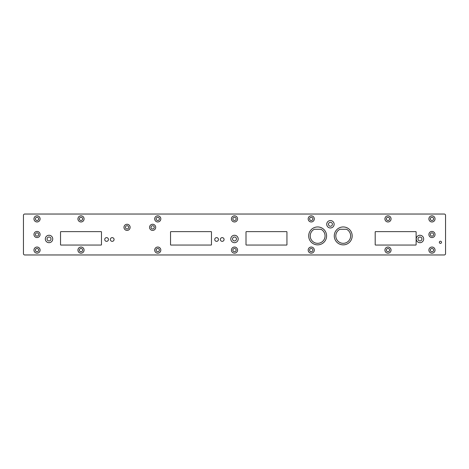 <?xml version="1.0" encoding="UTF-8"?>
<svg xmlns="http://www.w3.org/2000/svg" width="469" height="469" viewBox="0 0 469 469"><rect width="100%" height="100%" fill="white"/><g stroke="black" fill="none" stroke-linecap="round" stroke-linejoin="round"><path stroke-width="0.7" d="M444.272 214.034A1.278 1.278 0 0 1 445.55 215.312L445.55 253.688A1.278 1.278 0 0 1 444.272 254.966L24.728 254.966A1.278 1.278 0 0 1 23.45 253.688L23.45 215.312A1.278 1.278 0 0 1 24.728 214.034L444.272 214.034M40.1 250.106A3.066 3.066 0 0 0 35.497 247.444A3.066 3.066 0 0 0 35.497 252.762A3.066 3.066 0 0 0 40.1 250.106A3.066 3.066 0 0 0 35.497 247.45A3.066 3.066 0 0 0 35.497 252.762A3.066 3.066 0 0 0 40.1 250.106M84.08 250.106A3.066 3.066 0 0 0 79.472 247.444A3.066 3.066 0 0 0 79.472 252.762A3.066 3.066 0 0 0 84.08 250.106A3.066 3.066 0 0 0 79.478 247.45A3.066 3.066 0 0 0 79.478 252.762A3.066 3.066 0 0 0 84.074 250.106M160.826 250.106A3.066 3.066 0 0 0 156.218 247.444A3.066 3.066 0 0 0 156.218 252.762A3.066 3.066 0 0 0 160.826 250.106M237.566 250.106A3.066 3.066 0 0 0 232.964 247.444A3.066 3.066 0 0 0 232.964 252.762A3.066 3.066 0 0 0 237.566 250.106A3.066 3.066 0 0 0 232.964 247.45A3.066 3.066 0 0 0 232.964 252.762A3.066 3.066 0 0 0 237.566 250.106M108.439 239.489A1.853 1.853 0 0 0 105.66 237.883A1.853 1.853 0 0 0 105.66 241.095A1.853 1.853 0 0 0 108.439 239.489M114.067 239.489A1.853 1.853 0 0 0 111.288 237.883A1.853 1.853 0 0 0 111.288 241.095A1.853 1.853 0 0 0 114.067 239.489M52.739 238.979A3.711 3.711 0 0 0 47.176 235.766A3.711 3.711 0 0 0 47.176 242.186A3.711 3.711 0 0 0 52.739 238.979A3.705 3.705 0 0 0 47.176 235.766A3.705 3.705 0 0 0 47.176 242.186A3.705 3.705 0 0 0 52.733 238.979M60.536 244.402A0.504 0.504 0 0 0 61.193 245.053L100.817 245.053A0.504 0.504 0 0 0 101.468 244.402L101.468 232.278A0.504 0.504 0 0 0 100.817 231.622L61.193 231.622A0.504 0.504 0 0 0 60.536 232.278L60.536 244.402M218.443 239.489A1.853 1.853 0 0 0 215.664 237.883A1.853 1.853 0 0 0 215.664 241.095A1.853 1.853 0 0 0 218.443 239.489M224.071 239.489A1.853 1.853 0 0 0 221.292 237.883A1.853 1.853 0 0 0 221.292 241.095A1.853 1.853 0 0 0 224.071 239.489M170.54 244.402A0.504 0.504 0 0 0 171.197 245.053L210.821 245.053A0.504 0.504 0 0 0 211.472 244.402L211.472 232.278A0.504 0.504 0 0 0 210.821 231.622L171.197 231.622A0.504 0.504 0 0 0 170.54 232.278L170.54 244.402M238.205 238.979A3.711 3.711 0 0 0 232.642 235.766A3.711 3.711 0 0 0 232.642 242.192A3.711 3.711 0 0 0 238.205 238.979A3.705 3.705 0 0 0 232.642 235.766A3.705 3.705 0 0 0 232.642 242.186A3.705 3.705 0 0 0 238.205 238.979M314.312 250.106A3.066 3.066 0 0 0 309.71 247.444A3.066 3.066 0 0 0 309.71 252.762A3.066 3.066 0 0 0 314.312 250.106A3.066 3.066 0 0 0 309.71 247.45A3.066 3.066 0 0 0 309.71 252.762A3.066 3.066 0 0 0 314.312 250.106M391.058 250.106A3.066 3.066 0 0 0 386.456 247.444A3.066 3.066 0 0 0 386.456 252.762A3.066 3.066 0 0 0 391.058 250.106A3.066 3.066 0 0 0 386.456 247.45A3.066 3.066 0 0 0 386.456 252.762A3.066 3.066 0 0 0 391.058 250.106M435.033 250.106A3.066 3.066 0 0 0 430.431 247.444A3.066 3.066 0 0 0 430.431 252.762A3.066 3.066 0 0 0 435.033 250.106A3.066 3.066 0 0 0 430.431 247.45A3.066 3.066 0 0 0 430.431 252.762A3.066 3.066 0 0 0 435.033 250.106M246.008 244.402A0.504 0.504 0 0 0 246.659 245.058L286.283 245.058A0.504 0.504 0 0 0 286.94 244.402L286.94 232.278A0.504 0.504 0 0 0 286.283 231.627L246.659 231.627A0.504 0.504 0 0 0 246.008 232.278L246.008 244.402M326.594 235.907A8.952 8.952 0 0 0 313.163 228.151A8.952 8.952 0 0 0 313.163 243.663A8.952 8.952 0 0 0 326.594 235.907M441.517 242.303A1.085 1.085 0 0 0 439.887 241.359A1.085 1.085 0 0 0 439.887 243.241A1.085 1.085 0 0 0 441.517 242.303M352.178 235.907A8.952 8.952 0 0 0 338.747 228.151A8.952 8.952 0 0 0 338.747 243.663A8.952 8.952 0 0 0 352.178 235.907M375.194 244.402A0.504 0.504 0 0 0 375.851 245.053L415.475 245.053A0.504 0.504 0 0 0 416.126 244.402L416.126 232.278A0.504 0.504 0 0 0 415.475 231.622L375.851 231.622A0.504 0.504 0 0 0 375.194 232.278L375.194 244.402M423.671 238.979A3.711 3.711 0 0 0 418.108 235.766A3.711 3.711 0 0 0 418.108 242.186A3.711 3.711 0 0 0 423.671 238.979A3.705 3.705 0 0 0 418.108 235.766A3.705 3.705 0 0 0 418.108 242.186A3.705 3.705 0 0 0 423.671 238.979M40.1 234.5A3.066 3.066 0 0 0 35.497 231.844A3.066 3.066 0 0 0 35.497 237.156A3.066 3.066 0 0 0 40.1 234.5A3.066 3.066 0 0 0 35.497 231.844A3.066 3.066 0 0 0 35.497 237.156A3.066 3.066 0 0 0 40.1 234.5M130.124 227.336A3.066 3.066 0 0 0 125.516 224.68A3.066 3.066 0 0 0 125.516 229.998A3.066 3.066 0 0 0 130.124 227.336A3.066 3.066 0 0 0 125.516 224.68A3.066 3.066 0 0 0 125.516 229.998A3.066 3.066 0 0 0 130.118 227.336M155.702 227.336A3.066 3.066 0 0 0 151.1 224.68A3.066 3.066 0 0 0 151.1 229.998A3.066 3.066 0 0 0 155.702 227.336A3.066 3.066 0 0 0 151.1 224.68A3.066 3.066 0 0 0 151.1 229.998A3.066 3.066 0 0 0 155.702 227.336M40.1 218.894A3.066 3.066 0 0 0 35.497 216.238A3.066 3.066 0 0 0 35.497 221.556A3.066 3.066 0 0 0 40.1 218.894A3.066 3.066 0 0 0 35.497 216.238A3.066 3.066 0 0 0 35.497 221.55A3.066 3.066 0 0 0 40.1 218.894M84.08 218.894A3.066 3.066 0 0 0 79.472 216.238A3.066 3.066 0 0 0 79.472 221.556A3.066 3.066 0 0 0 84.08 218.894A3.066 3.066 0 0 0 79.478 216.238A3.066 3.066 0 0 0 79.478 221.55A3.066 3.066 0 0 0 84.074 218.894M160.826 218.894A3.066 3.066 0 0 0 156.218 216.238A3.066 3.066 0 0 0 156.218 221.556A3.066 3.066 0 0 0 160.826 218.894M237.566 218.894A3.066 3.066 0 0 0 232.964 216.238A3.066 3.066 0 0 0 232.964 221.556A3.066 3.066 0 0 0 237.566 218.894A3.066 3.066 0 0 0 232.964 216.238A3.066 3.066 0 0 0 232.964 221.55A3.066 3.066 0 0 0 237.566 218.894M435.033 234.5A3.066 3.066 0 0 0 430.431 231.844A3.066 3.066 0 0 0 430.431 237.156A3.066 3.066 0 0 0 435.033 234.5A3.066 3.066 0 0 0 430.431 231.844A3.066 3.066 0 0 0 430.431 237.156A3.066 3.066 0 0 0 435.033 234.5M334.139 224.27A3.711 3.711 0 0 0 328.576 221.057A3.711 3.711 0 0 0 328.576 227.483A3.711 3.711 0 0 0 334.139 224.27A3.711 3.711 0 0 0 328.576 221.057A3.711 3.711 0 0 0 328.576 227.477A3.711 3.711 0 0 0 334.139 224.27M314.312 218.894A3.066 3.066 0 0 0 309.71 216.238A3.066 3.066 0 0 0 309.71 221.556A3.066 3.066 0 0 0 314.312 218.894A3.066 3.066 0 0 0 309.71 216.238A3.066 3.066 0 0 0 309.71 221.55A3.066 3.066 0 0 0 314.312 218.894M391.058 218.894A3.066 3.066 0 0 0 386.456 216.238A3.066 3.066 0 0 0 386.456 221.556A3.066 3.066 0 0 0 391.058 218.894A3.066 3.066 0 0 0 386.456 216.238A3.066 3.066 0 0 0 386.456 221.55A3.066 3.066 0 0 0 391.058 218.894M435.033 218.894A3.066 3.066 0 0 0 430.431 216.238A3.066 3.066 0 0 0 430.431 221.556A3.066 3.066 0 0 0 435.033 218.894A3.066 3.066 0 0 0 430.431 216.238A3.066 3.066 0 0 0 430.431 221.55A3.066 3.066 0 0 0 435.033 218.894M38.669 250.106A1.636 1.636 0 0 0 36.219 248.687A1.636 1.636 0 0 0 36.219 251.519A1.636 1.636 0 0 0 38.669 250.106M82.644 250.106A1.636 1.636 0 0 0 80.193 248.687A1.636 1.636 0 0 0 80.193 251.519A1.636 1.636 0 0 0 82.644 250.106M159.39 250.106A1.636 1.636 0 0 0 156.939 248.687A1.636 1.636 0 0 0 156.939 251.519A1.636 1.636 0 0 0 159.39 250.106M236.136 250.106A1.636 1.636 0 0 0 233.685 248.687A1.636 1.636 0 0 0 233.685 251.519A1.636 1.636 0 0 0 236.136 250.106M50.998 238.979A1.976 1.976 0 0 0 48.043 237.267A1.976 1.976 0 0 0 48.043 240.685A1.976 1.976 0 0 0 50.998 238.979M236.47 238.979A1.976 1.976 0 0 0 233.509 237.267A1.976 1.976 0 0 0 233.509 240.685A1.976 1.976 0 0 0 236.47 238.979M312.882 250.106A1.636 1.636 0 0 0 310.425 248.687A1.636 1.636 0 0 0 310.425 251.519A1.636 1.636 0 0 0 312.882 250.106M389.628 250.106A1.636 1.636 0 0 0 387.171 248.687A1.636 1.636 0 0 0 387.171 251.519A1.636 1.636 0 0 0 389.628 250.106M433.602 250.106A1.636 1.636 0 0 0 431.146 248.687A1.636 1.636 0 0 0 431.146 251.519A1.636 1.636 0 0 0 433.602 250.106M421.936 238.979A1.976 1.976 0 0 0 418.975 237.267A1.976 1.976 0 0 0 418.975 240.685A1.976 1.976 0 0 0 421.936 238.979M38.669 234.5A1.636 1.636 0 0 0 36.219 233.081A1.636 1.636 0 0 0 36.219 235.919A1.636 1.636 0 0 0 38.669 234.5M128.688 227.336A1.636 1.636 0 0 0 126.237 225.923A1.636 1.636 0 0 0 126.237 228.755A1.636 1.636 0 0 0 128.688 227.336M154.272 227.336A1.636 1.636 0 0 0 151.815 225.923A1.636 1.636 0 0 0 151.815 228.755A1.636 1.636 0 0 0 154.272 227.336M38.669 218.894A1.636 1.636 0 0 0 36.219 217.481A1.636 1.636 0 0 0 36.219 220.313A1.636 1.636 0 0 0 38.669 218.894M82.644 218.894A1.636 1.636 0 0 0 80.193 217.481A1.636 1.636 0 0 0 80.193 220.313A1.636 1.636 0 0 0 82.644 218.894M159.39 218.894A1.636 1.636 0 0 0 156.939 217.481A1.636 1.636 0 0 0 156.939 220.313A1.636 1.636 0 0 0 159.39 218.894M236.136 218.894A1.636 1.636 0 0 0 233.685 217.481A1.636 1.636 0 0 0 233.685 220.313A1.636 1.636 0 0 0 236.136 218.894M433.602 234.5A1.636 1.636 0 0 0 431.146 233.081A1.636 1.636 0 0 0 431.146 235.919A1.636 1.636 0 0 0 433.602 234.5M332.404 224.27A1.976 1.976 0 0 0 329.443 222.558A1.976 1.976 0 0 0 329.443 225.976A1.976 1.976 0 0 0 332.404 224.27M312.882 218.894A1.636 1.636 0 0 0 310.425 217.481A1.636 1.636 0 0 0 310.425 220.313A1.636 1.636 0 0 0 312.882 218.894M389.628 218.894A1.636 1.636 0 0 0 387.171 217.481A1.636 1.636 0 0 0 387.171 220.313A1.636 1.636 0 0 0 389.628 218.894M433.602 218.894A1.636 1.636 0 0 0 431.146 217.481A1.636 1.636 0 0 0 431.146 220.313A1.636 1.636 0 0 0 433.602 218.894M160.82 250.106A3.066 3.066 0 0 0 156.218 247.45A3.066 3.066 0 0 0 156.218 252.762A3.066 3.066 0 0 0 160.82 250.106M313.984 229.452A7.416 7.416 0 0 0 313.984 242.362A7.416 7.416 0 0 0 324.097 239.565A7.416 7.416 0 0 0 321.3 229.452A1.513 1.513 0 0 0 320.55 229.253L314.728 229.253A1.513 1.513 0 0 0 313.984 229.452M339.568 229.452A7.416 7.416 0 0 0 339.568 242.362A7.416 7.416 0 0 0 349.675 239.565A7.416 7.416 0 0 0 346.878 229.452A1.513 1.513 0 0 0 346.134 229.253L340.312 229.253A1.513 1.513 0 0 0 339.568 229.452M160.82 218.894A3.066 3.066 0 0 0 156.218 216.238A3.066 3.066 0 0 0 156.218 221.55A3.066 3.066 0 0 0 160.82 218.894"/></g></svg>

